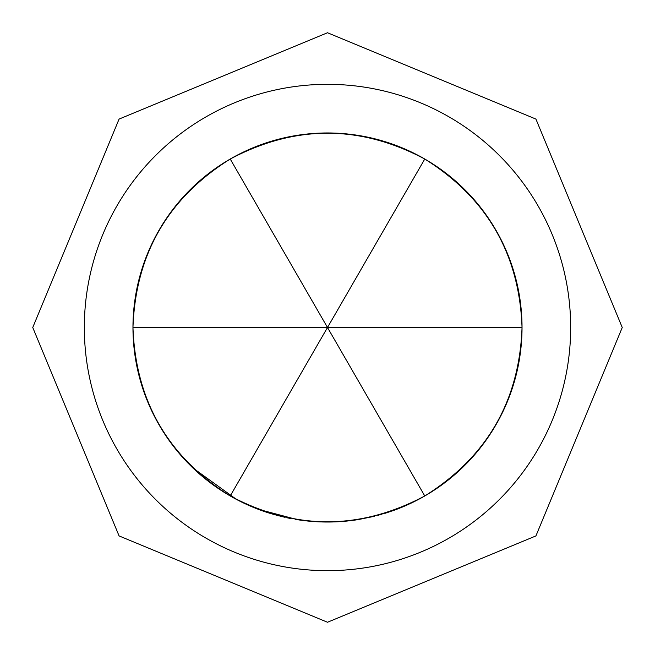 <?xml version="1.0" encoding="UTF-8"?>
<svg xmlns="http://www.w3.org/2000/svg" width="655" height="655" viewBox="0 0 655 655"><rect width="100%" height="100%" fill="white"/><g stroke="black" fill="none" stroke-linecap="round" stroke-linejoin="round"><path stroke-width="0.98" d="M192.971 468.014L236.66 499.519M269.647 513.233A194.535 194.535 0 0 1 230.232 159.026A194.535 194.535 0 0 1 495.09 228.718A194.535 194.535 0 0 1 427.781 494.197L425.783 495.385A194.535 194.535 0 0 1 424.882 495.909L412.887 502.295M522.035 327.5L327.5 327.5L424.767 495.974C359.923 530.378 295.077 530.37 230.232 495.974C168.016 457.01 135.593 400.86 132.965 327.5C135.593 254.14 168.016 197.982 230.232 159.034C295.077 124.63 359.923 124.622 424.767 159.026C486.984 197.982 519.407 254.14 522.035 327.5C519.407 400.86 486.984 457.018 424.767 495.974A194.535 194.535 0 0 1 397.593 508.968A194.535 194.535 0 0 1 397.511 509L396.914 509.23M429.901 492.904L427.789 494.189M327.5 570.669A243.169 243.169 0 0 0 570.669 327.5A243.169 243.169 0 0 0 327.5 84.331A243.169 243.169 0 0 0 84.331 327.5A243.169 243.169 0 0 0 327.5 570.669M374.349 516.312L358.613 519.53A194.535 194.535 0 0 1 303.396 520.537L301.456 520.283M306.9 520.938L300.579 520.16A194.535 194.535 0 0 1 297.755 519.751L295.438 519.374M303.519 520.553L302.078 520.373M394.769 510.032L385.214 513.274M381.226 514.47L380.481 514.683M373.293 516.566L350.646 520.651M297.73 519.742L258.111 509.238M288.339 518.056L287.717 517.925M279.276 515.96L268.894 512.996M268.73 512.947L258.176 509.262M397.495 509.009L377.788 515.419M358.613 519.53L356.803 519.816M290.607 518.506L287.168 517.81M285.089 517.352L284.63 517.254M283.525 517L271.023 513.659M263.204 511.105L258.504 509.385M307.015 520.954L303.396 520.537M213.743 485.306L193.512 468.546M132.965 327.5L327.5 327.5L230.232 495.966M424.767 159.026L327.5 327.5L230.232 159.034M327.5 32.75L535.921 119.079L622.25 327.5L535.921 535.921L327.5 622.25L119.079 535.921L32.75 327.5L119.079 119.079L327.5 32.75"/></g></svg>
